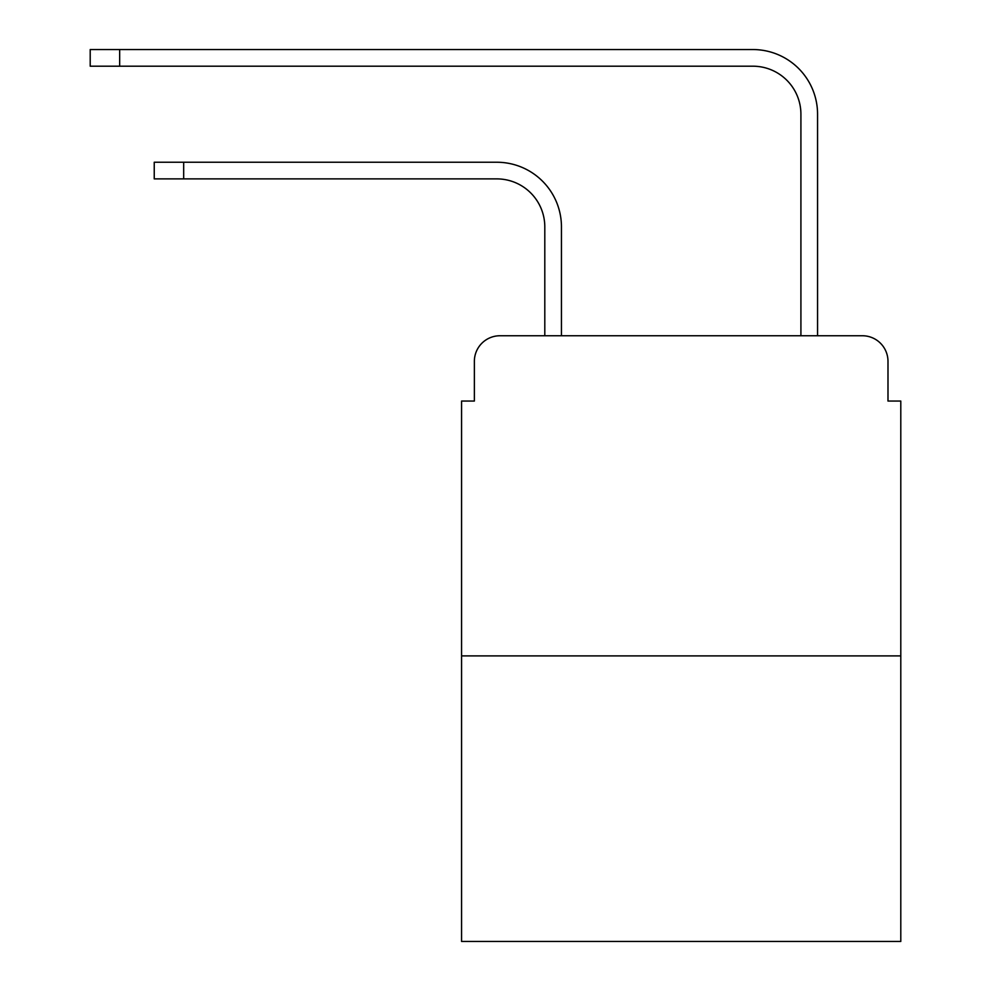 <?xml version="1.0" encoding="UTF-8"?>
<svg xmlns="http://www.w3.org/2000/svg" width="991" height="991" viewBox="0 0 991 991"><rect width="100%" height="100%" fill="white"/><g stroke="black" fill="none" stroke-linecap="round" stroke-linejoin="round"><path stroke-width="1.49" d="M474.367 361.368L474.367 401.058L474.367 361.368A25.605 25.605 0 0 1 499.984 335.751L544.802 335.751L544.802 226.902A48.026 48.026 0 0 0 496.776 178.888A48.026 48.026 0 0 1 544.802 226.902A48.026 48.026 0 0 0 496.776 178.888A48.026 48.026 0 0 1 544.802 226.902A48.026 48.026 0 0 0 496.776 178.888A48.026 48.026 0 0 1 544.802 226.902A48.026 48.026 0 0 0 496.776 178.888A48.026 48.026 0 0 1 544.802 226.902A48.026 48.026 0 0 0 496.776 178.888L154.237 178.888L154.237 162.239L183.682 162.239L183.682 178.888M900.794 655.893L461.571 655.893L461.571 941.45L900.794 941.45L900.794 401.058L887.986 401.058L887.986 361.368A25.605 25.605 0 0 0 862.381 335.751L499.984 335.751M461.571 655.893L461.571 401.058L474.367 401.058M183.682 162.239L496.776 162.239A64.663 64.663 0 0 1 561.451 226.902L561.451 335.751L561.451 226.902L561.451 335.751L561.451 226.902L561.451 335.751L561.451 226.902L561.451 335.751L561.451 226.902L561.451 335.751L581.296 335.751M781.057 335.751L800.914 335.751L800.914 114.213A48.026 48.026 0 0 0 752.887 66.199A48.026 48.026 0 0 1 800.914 114.213A48.026 48.026 0 0 0 752.887 66.199A48.026 48.026 0 0 1 800.914 114.213A48.026 48.026 0 0 0 752.887 66.199A48.026 48.026 0 0 1 800.914 114.213A48.026 48.026 0 0 0 752.887 66.199A48.026 48.026 0 0 1 800.914 114.213A48.026 48.026 0 0 0 752.887 66.199L90.206 66.199L90.206 49.55L119.663 49.55L119.663 66.199M119.663 49.55L752.887 49.55A64.663 64.663 0 0 1 817.563 114.213L817.563 335.751L817.563 114.213L817.563 335.751L817.563 114.213L817.563 335.751L817.563 114.213L817.563 335.751L817.563 114.213L817.563 335.751L862.381 335.751M887.986 401.058L887.986 361.368"/></g></svg>
